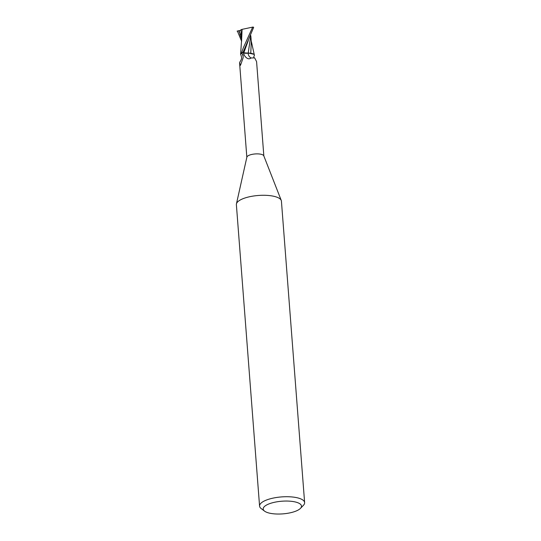 <?xml version="1.0" encoding="UTF-8"?>
<svg xmlns="http://www.w3.org/2000/svg" width="541" height="541" viewBox="0 0 541 541"><rect width="100%" height="100%" fill="white"/><g stroke="black" fill="none" stroke-linecap="round" stroke-linejoin="round"><path stroke-width="0.81" d="M264.576 511.144L261.202 508.587A22.594 7.466 -4.4 0 1 259.572 506.092L236.376 204.654A22.594 7.466 -4.4 0 1 236.431 203.896A22.594 7.466 -4.4 0 1 249.252 196.816A22.594 7.466 -4.4 0 1 281.259 200.447A22.594 7.466 -4.4 0 1 281.428 201.184L304.624 502.623A22.594 7.466 -4.4 0 1 303.4 505.341L300.444 508.384A19.206 6.35 -4.4 0 1 290.544 512.733A19.206 6.35 -4.4 0 1 264.576 511.144A19.206 6.35 -4.4 0 1 274.138 502.359A19.206 6.35 -4.4 0 1 295.122 501.926A19.206 6.35 -4.4 0 1 300.444 508.384M236.431 203.896L246.872 157.133A8.528 2.82 -4.4 0 1 251.707 154.456A8.528 2.82 -4.4 0 1 263.792 155.828L281.259 200.447M259.572 506.092A22.594 7.466 -4.4 0 1 272.448 498.254A22.594 7.466 -4.4 0 1 304.624 502.623M240.623 54.323A7.757 2.563 -4.4 0 1 241.09 53.302L242.226 53.843L243.071 55.074L243.152 57.738L240.752 64.602C240.332 65.61 240.082 65.779 240.001 65.089L239.744 62.229C242.76 57.617 241.218 57.292 241.218 55.804L240.731 54.648A7.757 2.563 -4.4 0 1 240.623 54.323L241.455 52.937A8.981 2.969 -4.4 0 1 243.004 52.45L253.668 27.354A9.035 2.989 -4.4 0 0 253.08 27.05L252.674 27.104L243.301 47.858L241.529 52.883A9.035 2.989 -4.4 0 1 242.977 52.436M242.787 52.355L243.788 52.795L242.787 52.355M243.166 52.585L243.714 52.849A3.888 1.285 -4.4 0 0 248.157 53.126A9.833 7.263 -28.8 0 0 251.085 57.968C248.968 59.618 246.757 58.807 244.464 55.547L243.166 52.585A8.528 2.82 -4.4 0 0 241.09 53.302M240.285 65.454L240.001 65.089A9.332 8.96 81.7 0 0 240.914 64.169M263.846 155.97L256.583 61.633L254.649 57.88L251.085 57.968M248.157 53.126A7.757 2.563 -4.4 0 1 250.023 53.207A7.757 2.563 -4.4 0 1 254.378 55.108A7.757 2.563 -4.4 0 1 254.263 55.676C253.56 57.136 253.688 57.873 254.649 57.88M254.378 55.108L254.135 55.946M242.226 53.843A9.332 8.96 81.7 0 1 243.166 57.677M241.529 52.883L240.61 54.046L241.644 39.351M248.299 40.555L243.775 52.835L242.794 52.349L243.775 52.835L250.023 53.207M250.841 53.268L248.238 53.018L253.763 54.256L250.916 53.275M250.713 35.882L248.211 53.106M251.254 41.366L250.774 53.288M241.631 41.332L237.404 31.053M241.638 39.351L242.097 29.356L252.674 27.104M240.934 29.708L242.26 29.315M237.08 31.128L239.223 30.627L240.021 34.732C241.259 33.42 241.611 32.866 241.07 33.062L240.955 29.694M241.07 33.062L241.644 40.791M239.223 30.627L240.995 30.228M241.455 52.937A8.981 2.969 -4.4 0 1 243.004 52.45M243.714 52.849A13.579 10.029 -28.8 0 0 244.464 55.547M240.021 34.732L241.482 38.661M238.824 30.729L239.325 32.528M239.582 62.945L246.838 157.275M251.213 40.832L254.317 54.891M250.808 35.672L251.288 41.833"/></g></svg>
